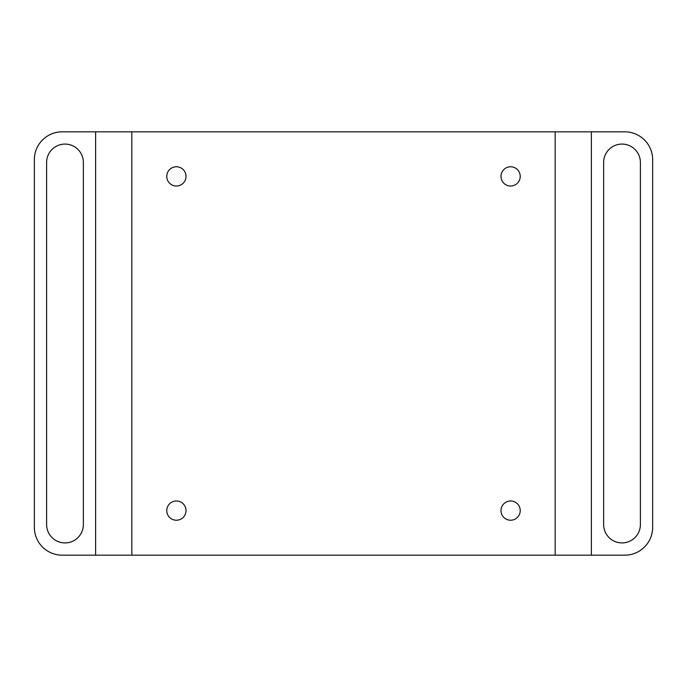 <?xml version="1.0" encoding="UTF-8"?>
<svg xmlns="http://www.w3.org/2000/svg" width="687" height="687" viewBox="0 0 687 687"><rect width="100%" height="100%" fill="white"/><g stroke="black" fill="none" stroke-linecap="round" stroke-linejoin="round"><path stroke-width="1.03" d="M176.396 166.769A9.618 9.618 0 0 0 166.769 176.396A9.618 9.618 0 0 0 176.396 186.014A9.618 9.618 0 0 0 186.014 176.396A9.618 9.618 0 0 0 176.396 166.769M510.604 166.769A9.618 9.618 0 0 0 500.986 176.396A9.618 9.618 0 0 0 510.604 186.014A9.618 9.618 0 0 0 520.231 176.396A9.618 9.618 0 0 0 510.604 166.769M510.604 500.986A9.618 9.618 0 0 0 500.986 510.604A9.618 9.618 0 0 0 510.604 520.231A9.618 9.618 0 0 0 520.231 510.604A9.618 9.618 0 0 0 510.604 500.986M176.396 500.986A9.618 9.618 0 0 0 166.769 510.604A9.618 9.618 0 0 0 176.396 520.231A9.618 9.618 0 0 0 186.014 510.604A9.618 9.618 0 0 0 176.396 500.986M591.378 555.173L62.199 555.173A27.849 27.849 0 0 1 34.35 527.315L34.35 159.685A27.849 27.849 0 0 1 62.199 131.827L624.801 131.827A27.849 27.849 0 0 1 652.65 159.685L652.65 527.315A27.849 27.849 0 0 1 624.801 555.173L591.378 555.173L591.378 131.827M640.396 524.533L640.396 162.467A18.386 18.386 0 0 0 622.01 144.081A18.386 18.386 0 0 0 603.633 162.467L603.633 524.533A18.386 18.386 0 0 0 622.01 542.919A18.386 18.386 0 0 0 640.396 524.533M555.173 555.173L555.173 131.827M131.827 555.173L131.827 131.827M95.622 555.173L95.622 131.827M46.604 162.467L46.604 524.533A18.386 18.386 0 0 0 64.99 542.919A18.386 18.386 0 0 0 83.367 524.533L83.367 162.467A18.386 18.386 0 0 0 64.99 144.081A18.386 18.386 0 0 0 46.604 162.467"/></g></svg>
